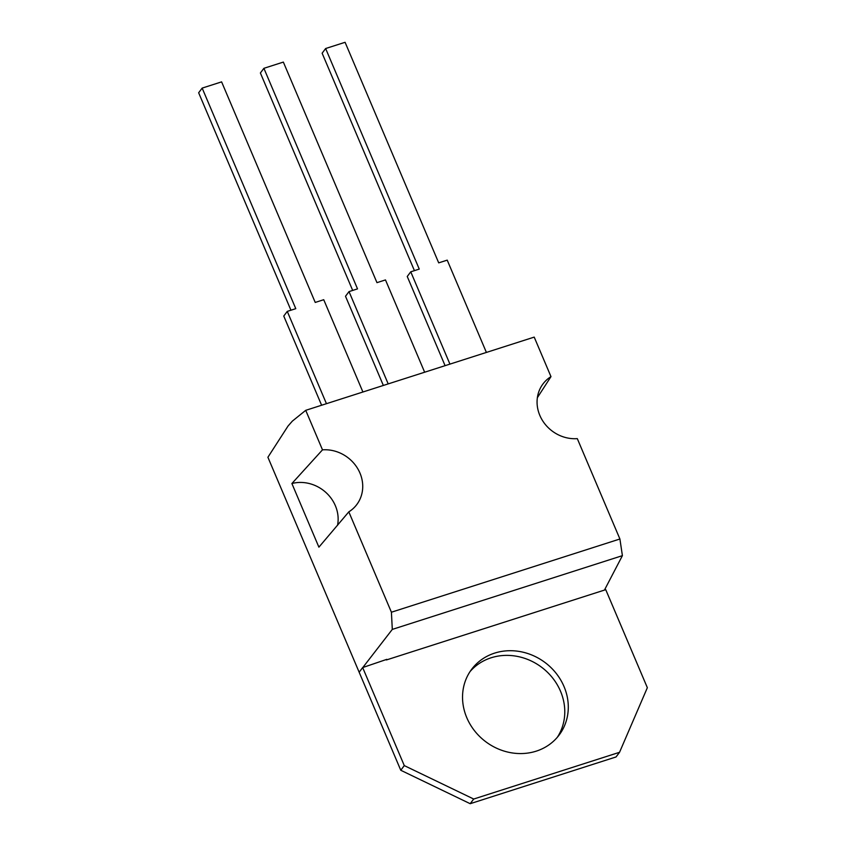 <?xml version="1.0" encoding="UTF-8"?>
<svg xmlns="http://www.w3.org/2000/svg" width="846" height="846" viewBox="0 0 846 846"><rect width="100%" height="100%" fill="white"/><g stroke="black" fill="none" stroke-linecap="round" stroke-linejoin="round"><path stroke-width="1.27" d="M386.4 659.965L605.747 589.673L647.349 687.703L619.547 752.295L616.036 756.959L470.186 803.7L400.771 770.262L267.907 457.252L288.021 426.056L292.346 421.128L305.723 410.331L322.495 449.85L291.891 483.531L318.9 547.161L348.816 511.851L391.412 612.218L392.301 629.403L362.807 667.526M305.723 410.331L534.207 337.11L550.979 376.629A35.564 32.159 37 0 0 543.016 383.904A35.564 32.159 37 0 0 542.54 420.599A35.564 32.159 37 0 0 577.3 438.63L619.907 538.997L391.412 612.218M537.369 397.673L550.979 376.629M604.446 590.085L622.402 555.653L619.907 538.997M622.402 555.653L392.301 629.403M348.816 511.851A35.564 32.159 37 0 0 356.779 504.576A35.564 32.159 37 0 0 357.255 467.88A35.564 32.159 37 0 0 322.495 449.85M337.512 525.377A35.564 32.159 37 0 0 326.048 492.605A35.564 32.159 37 0 0 291.891 483.531M619.547 752.295L473.707 799.036L404.282 765.598L362.67 667.568L386.802 659.351M470.186 803.7L473.707 799.036M400.771 770.262L404.282 765.598M359.159 672.242L362.67 667.568M557.303 737.321A54.715 49.47 37 0 0 541.652 667.283A54.715 49.47 37 0 0 470.016 671.629M466.802 717.725A54.715 49.47 37 0 0 510.318 752.612A54.715 49.47 37 0 0 559.132 735.047A54.715 49.47 37 0 0 545.173 662.619A54.715 49.47 37 0 0 471.698 669.239A54.715 49.47 37 0 0 466.802 717.725M424.65 372.219L385.48 279.92L376.967 282.649L283.347 62.086L263.899 68.314L357.52 288.877L349.017 291.606L388.198 383.904M352.687 290.432L260.388 72.989L263.899 68.314M383.354 385.459L345.506 296.269L349.017 291.606M362.913 392.005L323.732 299.706L315.23 302.434L221.61 81.872L202.162 88.1L295.783 308.663L287.27 311.391L326.45 403.69M290.95 310.218L198.651 92.774L202.162 88.1M321.617 405.245L283.759 316.055L287.27 311.391M486.397 352.433L447.217 260.134L438.704 262.863L345.083 42.3L325.636 48.529L419.256 269.091L410.754 271.82L449.935 364.118M414.424 270.646L322.125 53.203L325.636 48.529M445.091 365.673L407.243 276.483L410.754 271.82"/></g></svg>
